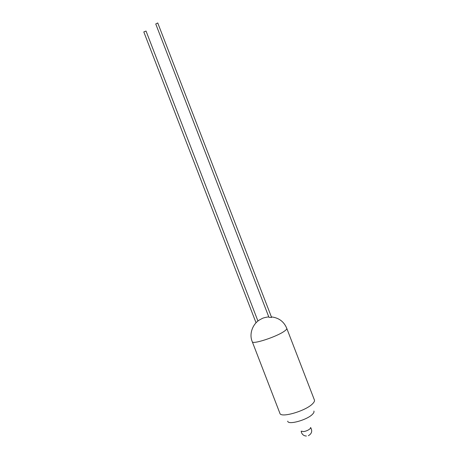 <?xml version="1.0" encoding="UTF-8"?>
<svg xmlns="http://www.w3.org/2000/svg" width="459" height="459" viewBox="0 0 459 459"><rect width="100%" height="100%" fill="white"/><g stroke="black" fill="none" stroke-linecap="round" stroke-linejoin="round"><path stroke-width="0.69" d="M257.619 320.216L146.042 31.057L143.805 31.912L255.783 322.115M268.957 317.347L155.75 23.971L157.747 22.956L271.602 317.444L268.963 317.347M271.395 316.905C278.854 317.783 283.983 321.61 286.772 328.392L286.777 328.403C286.973 328.96 286.267 329.82 284.655 330.985C277.339 336.573 252.324 344.807 252.272 341.714L252.272 341.703C248.858 334.009 252.702 324.014 259.513 319.917C263.053 318.167 261.791 318.11 268.016 316.951L268.779 316.888M314.398 399.984L314.404 399.996C314.748 400.936 314.18 402.159 312.699 403.656C306.027 410.92 280.673 418.292 279.898 413.312L252.272 341.714M308.362 435.694C311.822 433.709 312.579 430.984 310.634 427.513L310.164 428.643C308.603 430.066 306.457 431.053 303.726 431.603L301.173 431.156M313.887 411.052C314.266 411.832 313.853 412.842 312.654 414.098C307.513 419.87 288.005 425.332 287.707 421.155M301.179 431.162L301.517 432.676C302.452 434.782 304.07 435.907 306.382 436.05M286.777 328.403L314.404 399.996M256.036 322.769L255.847 322.281M257.935 321.042L257.711 320.462"/></g></svg>

